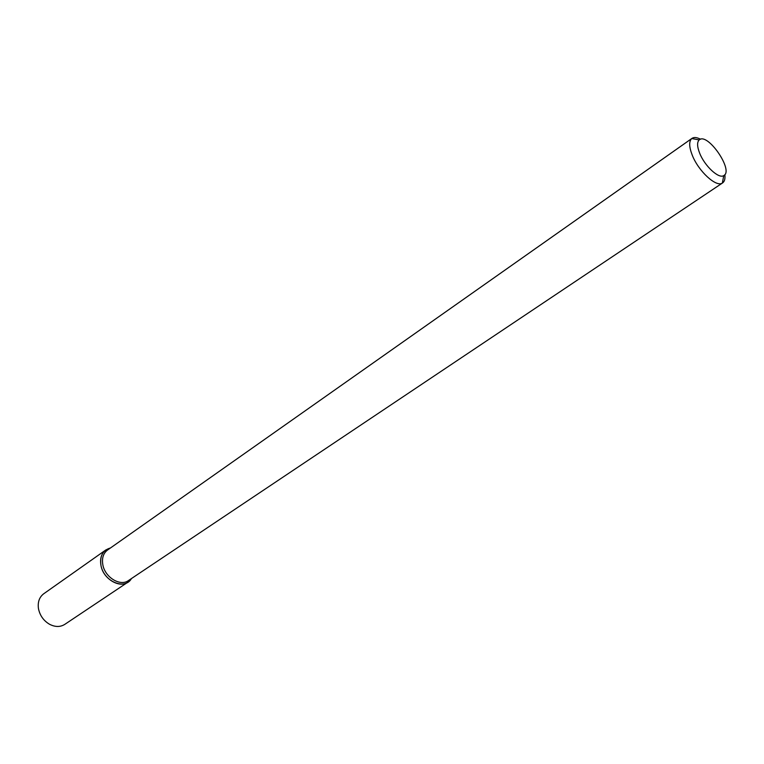 <?xml version="1.0" encoding="UTF-8"?>
<svg xmlns="http://www.w3.org/2000/svg" width="764" height="764" viewBox="0 0 764 764"><rect width="100%" height="100%" fill="white"/><g stroke="black" fill="none" stroke-linecap="round" stroke-linejoin="round"><path stroke-width="1.15" d="M128.027 582.111L131.446 578.558C125 590.438 103.637 581.499 100.982 565.532C99.654 556.011 102.806 550.166 110.446 547.979L105.9 549.899L43.729 593.762C39.47 597.009 37.684 601.784 38.391 608.087L38.534 608.984C40.005 615.66 43.653 620.74 49.469 624.226C55.104 627.149 60.203 627.196 64.759 624.389L128.027 582.111C119.404 588.576 103.274 578.797 100.982 565.532C99.778 558.579 101.421 553.375 105.9 549.899M102.853 564.863C101.707 558.274 103.264 553.337 107.514 550.051C103.264 553.337 101.707 558.274 102.853 564.863C105.031 577.422 120.301 586.685 128.457 580.564C120.301 586.685 105.031 577.422 102.853 564.863M692.222 155.111C689.023 146.812 688.87 141.292 691.764 138.542L692.003 138.36C694.027 137.014 696.873 137.31 700.54 139.239C696.873 137.31 694.027 137.014 692.003 138.36L107.514 550.051L691.764 138.542C688.87 141.292 689.023 146.812 692.222 155.111C698.401 171.155 716.183 187.533 722.352 183.073C716.183 187.533 698.401 171.155 692.222 155.111M724.845 174.631C725.332 178.747 724.578 181.507 722.601 182.921L128.457 580.564L722.601 182.921C724.578 181.507 725.332 178.747 724.845 174.631M699.662 153.182C697.083 146.545 696.94 142.123 699.222 139.907C707.483 131.971 734.128 170.764 723.747 175.615C718.809 179.12 704.628 165.998 699.662 153.182C697.083 146.545 696.94 142.123 699.222 139.907C707.483 131.971 734.128 170.764 723.747 175.615C718.809 179.12 704.628 165.998 699.662 153.182M699.222 139.907L691.764 138.542L699.222 139.907M723.747 175.615L722.352 183.073L723.747 175.615"/></g></svg>

